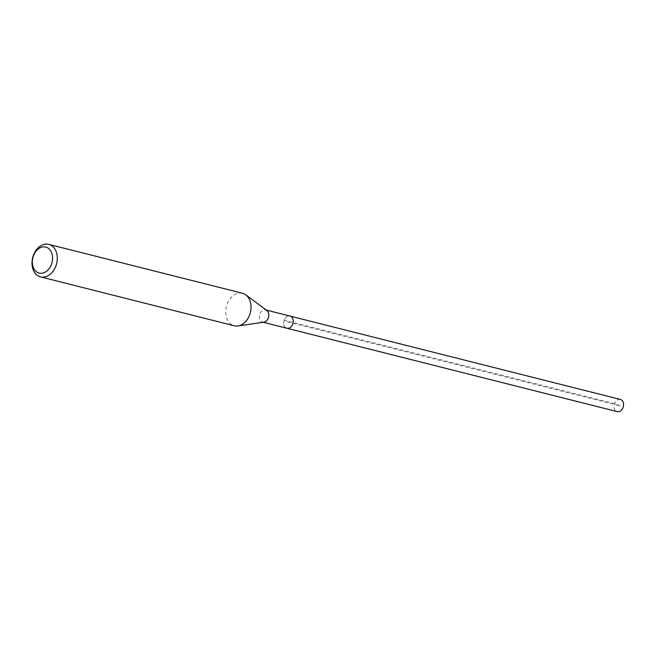 <?xml version="1.0" encoding="UTF-8"?>
<svg xmlns="http://www.w3.org/2000/svg" width="656" height="656" viewBox="0 0 656 656"><rect width="100%" height="100%" fill="white"/><g stroke="black" fill="none" stroke-linecap="round" stroke-linejoin="round"><path stroke-width="0.49" stroke-dasharray="3.28 2.46" d="M620.363 399.438A6.289 4.633 -75.8 0 0 614.442 404.006A6.289 4.633 -75.8 0 0 616.706 411.435A6.289 4.633 -75.8 0 0 617.28 411.632M286.369 328.066A6.289 4.633 104.2 0 1 284.097 320.636A6.289 4.633 104.2 0 1 290.018 316.069A6.289 4.633 -75.8 0 0 284.097 320.636A6.289 4.633 -75.8 0 0 286.369 328.066A6.289 4.633 -75.8 0 0 286.943 328.262M263.909 322.17A6.289 4.633 104.2 0 1 262.531 322.104A6.289 4.633 104.2 0 1 261.957 321.899A6.289 4.633 104.2 0 1 259.694 314.47A6.289 4.633 104.2 0 1 265.606 309.903A6.289 4.633 104.2 0 1 266.18 310.108A6.289 4.633 104.2 0 1 266.853 310.501M242.499 293.257A16.769 12.349 -75.8 0 0 226.714 305.442A16.769 12.349 -75.8 0 0 232.765 325.253A16.769 12.349 -75.8 0 0 234.29 325.786M620.363 405.925L614.574 403.62L284.228 320.243L288.476 322.162L620.363 405.925M262.531 322.104L263.204 322.268M265.606 309.903L266.279 310.075"/><path stroke-width="0.98" d="M263.204 322.268L617.28 411.632A6.289 4.633 -75.8 0 0 623.2 407.064A6.289 4.633 -75.8 0 0 620.937 399.635A6.289 4.633 -75.8 0 0 620.363 399.438L290.018 316.069A6.289 4.633 104.2 0 1 290.592 316.266A6.289 4.633 104.2 0 1 292.855 323.695A6.289 4.633 104.2 0 1 286.943 328.262A6.289 4.633 104.2 0 1 286.369 328.066M245.811 294.847L266.853 310.501A6.289 4.633 104.2 0 1 268.558 317.135A6.289 4.633 104.2 0 1 263.909 322.17L237.956 325.958A16.769 12.349 -75.8 0 0 250.362 312.543A16.769 12.349 -75.8 0 0 245.811 294.847A16.769 12.349 -75.8 0 0 244.024 293.798A16.769 12.349 -75.8 0 0 242.499 293.257L48.765 244.368A16.769 12.349 104.2 0 1 50.291 244.901A16.769 12.349 104.2 0 1 56.334 264.704A16.769 12.349 104.2 0 1 40.549 276.889A16.769 12.349 104.2 0 1 39.024 276.356A16.769 12.349 104.2 0 1 32.98 256.545A16.769 12.349 104.2 0 1 48.765 244.368M286.943 328.262A6.289 4.633 -75.8 0 0 292.855 323.695A6.289 4.633 -75.8 0 0 290.592 316.266A6.289 4.633 -75.8 0 0 290.018 316.069L266.279 310.075M40.549 276.889L234.29 325.786A16.769 12.349 -75.8 0 0 237.956 325.958M37.95 272.658A13.415 9.881 104.2 0 1 33.39 255.979A13.415 9.881 104.2 0 1 46.961 247.484A13.415 9.881 104.2 0 1 51.521 264.163A13.415 9.881 104.2 0 1 37.95 272.658"/></g></svg>
